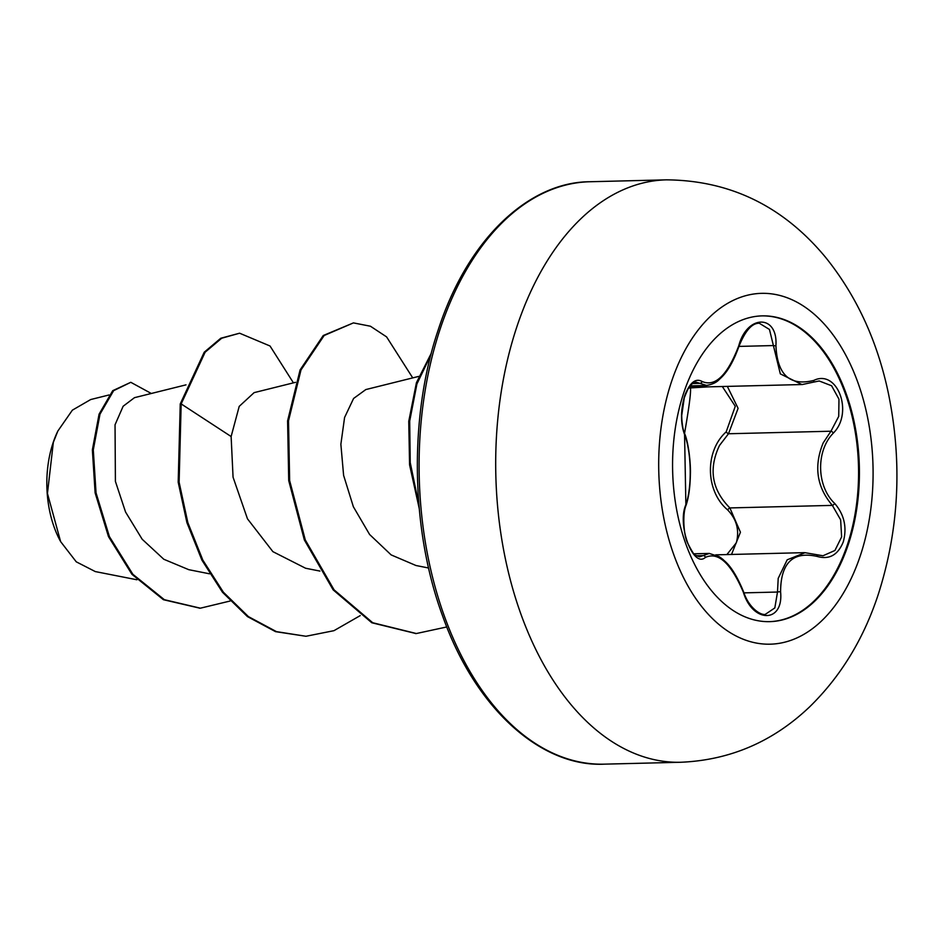 <?xml version="1.0" encoding="UTF-8"?>
<svg xmlns="http://www.w3.org/2000/svg" width="944" height="944" viewBox="0 0 944 944"><rect width="100%" height="100%" fill="white"/><g stroke="black" fill="none" stroke-linecap="round" stroke-linejoin="round"><path stroke-width="1.42" d="M761.784 315.886A152.928 93.373 -91.4 0 1 844.455 391.264A152.928 93.373 -91.4 0 1 847.464 544.511A152.928 93.373 -91.4 0 1 769.36 621.659M683.68 393.034A152.928 93.373 -91.4 0 1 762.197 315.874A152.928 93.373 -91.4 0 1 845.175 390.946A152.928 93.373 -91.4 0 1 848.302 544.487A152.928 93.373 -91.4 0 1 769.785 621.648A152.928 93.373 -91.4 0 1 686.807 546.576A152.928 93.373 -91.4 0 1 683.68 393.034M833.399 433.036C815.817 450.772 816.489 486.254 834.72 503.459C844.278 514.645 847.146 527.413 843.311 541.785C837.977 555.037 829.257 559.922 817.138 556.417C792.877 551.072 780.7 562.907 780.594 591.935C783.768 623.241 752.734 623.453 743.365 592.242C730.951 563.226 718.313 551.603 705.451 557.361C693.203 568.701 676.872 524.829 685.84 504.769A2.336 1.652 19.5 0 1 685.899 505.76L684.542 433.438C682.807 429.331 681.863 423.36 681.721 415.502L684.282 397.813C687.905 389.011 696.259 366.095 684.542 433.438A2.336 1.628 -21.3 0 1 684.506 434.405C680.506 423.065 680.553 410.203 684.648 395.831C689.745 382.615 695.575 377.824 702.124 381.482C715.222 387.17 727.411 375.311 738.715 345.929C746.928 314.34 777.95 314.081 775.933 345.563C777.207 374.815 789.833 386.426 813.811 380.408C837.481 368.821 853.777 412.717 833.399 433.036A2.336 0.991 41.8 0 0 830.944 431.219L838.72 416.387L838.968 399.17L831.581 385.754L819.18 380.975M726.88 554.576L736.355 542.776C739.565 530.316 736.674 519.365 727.659 509.925C705.286 491.163 704.602 451.173 726.184 431.856A2.336 0.85 -135.2 0 0 728.485 433.756L719.481 445.497C708.354 468.967 711.823 489.771 729.877 507.931L740.438 532.227L731.506 554.458M816.725 554.883L822.979 555.768L834.933 550.47L841.623 536.912L840.644 519.849L832.348 505.382C816.702 487.045 813.645 466.218 823.18 442.925L830.944 431.219L728.485 433.756L738.102 408.351L727.34 386.391M743.365 592.242L743.695 592.077C748.568 607.181 759.767 615.075 765.124 614.473L774.823 607.936L777.502 592.041L778.198 578.365L787.202 559.804L805.126 552.653M699.587 556.818L709.404 553.42M708.46 386.851L688.589 388.031M726.184 431.856L735.282 406.286L722.313 386.509M57.867 430.983A85.621 52.274 88.6 0 0 57.49 431.786A85.621 52.274 88.6 0 0 53.053 442.901A85.621 52.274 88.6 0 0 60.192 540.818M109.008 394.981L90.707 399.536L72.369 410.156L57.855 431.03L53.348 442.299L47.448 493.452L60.617 541.596L76.252 561.822L95.143 571.498M185.992 384.857L134.473 397.672L123.145 406.25L115.038 424.788L115.404 481.369L125.552 512.014L142.166 539.236L163.808 559.261L188.765 569.68L209.544 573.81M254.066 392.68L239.21 406.38L231.127 436.529L233.062 477.216L247.458 518.799L272.887 551.65L305.585 568.241L319.922 571.073M418.699 376.408L365.824 389.565L353.587 398.474L344.584 417.484L340.867 444.27L343.604 475.351L353.363 506.739L369.588 534.469L391.135 554.895L415.962 565.503L428.6 568.005M231.127 436.529L181.165 403.914L205.131 352.206L221.698 338.223L239.599 333.208L270.031 346L293.431 382.851M230.1 601.021L200.388 608.184L164.35 599.688L132.868 574.294L109.398 536.581L96.04 492.827L93.291 449.875L99.993 414.156L113.634 390.663L130.791 382.308L151.311 393.483M180.245 403.938L178.192 482.207L186.912 522.61L201.91 560.134L222.454 592.218L247.47 616.609L275.542 631.654L305.974 636.268L276.45 631.63L248.39 616.585L223.374 592.195L202.83 560.111L187.832 522.587L179.112 482.183L181.165 403.914L180.245 403.938L204.211 352.23L220.778 338.247L239.599 333.208M199.927 608.196L163.43 599.711L131.948 574.318L108.477 536.605L95.12 492.851L92.37 449.899L99.073 414.18L112.714 390.686L130.791 382.308M305.974 636.268L333.964 630.675L360.23 615.606M412.729 377.895L386.592 336.89L370.426 326.223L353.434 322.895L324.17 335.498L301.006 369.906L288.51 420.871L289.643 480.579L305.278 539.933L334.082 589.858L372.715 622.733L416.363 633.53L446.783 626.958M430.842 355.05L416.918 383.972L409.696 421.071L410.239 462.595L418.865 504.45M353.434 322.895L323.249 335.521L300.086 369.93L287.59 420.882L288.722 480.602L304.357 539.956L333.161 589.882L371.794 622.757L415.903 633.542M431.337 353.127L416.422 382.709L408.752 421.366L409.578 464.837L419.207 508.427M727.659 509.925A2.336 0.826 133.3 0 1 729.877 507.931L832.348 505.382A2.336 0.968 -43.6 0 0 834.72 503.459M689.875 386.214L698.206 387.111L801.869 384.538L780.322 373.871L769.466 329.468L759.283 323.237C752.073 323.049 745.323 330.671 739.058 346.094L738.715 345.929M706.737 385.471L696.035 382.131M802.66 384.503L801.869 384.538M775.933 345.563A2.336 0.732 -178.3 0 1 772.841 345.575L738.951 346.413M702.124 381.482A2.336 2.053 125.5 0 1 699.693 383.347L692.554 383.524M685.84 504.769C692.2 487.116 691.539 451.987 684.506 434.405M696.306 555.756L702.95 555.591A2.336 2.065 53.6 0 1 705.451 557.361M743.99 592.867L777.502 592.041A2.336 0.767 -3.9 0 1 780.594 591.935M815.994 554.635A2.336 1.392 109.5 0 1 816.407 554.683A2.336 1.392 109.5 0 1 817.138 556.417M813.811 380.408A2.336 1.404 68.9 0 1 813.126 382.214L819.239 380.975M860.338 555.65A175.478 107.144 -91.4 0 1 715.186 621.187A175.478 107.144 -91.4 0 1 671.444 381.872A175.478 107.144 -91.4 0 1 816.595 316.346A175.478 107.144 -91.4 0 1 860.338 555.65M680.86 762.256A291.295 177.861 -91.4 0 1 522.811 619.264A291.295 177.861 -91.4 0 1 516.852 326.813A291.295 177.861 -91.4 0 1 666.417 179.844L589.823 181.744A291.295 177.861 88.6 0 0 440.258 328.713A291.295 177.861 88.6 0 0 446.217 621.164A291.295 177.861 88.6 0 0 604.266 764.156L680.86 762.256C730.243 760.132 773.23 741.595 809.834 706.655C840.903 676.199 863.713 638.769 878.274 594.378C899.101 529.324 902.488 462.371 888.434 393.53C877.483 341.197 856.574 295.85 825.693 257.476C783.319 206.264 730.231 180.387 666.417 179.844M715.753 554.848L804.312 552.653M604.266 764.156C542.67 767.26 476.059 710.926 442.406 615.405C410.546 528.841 408.941 415.867 438.335 329.55C468.33 237.369 530.068 181.85 589.823 181.744M254.066 392.645L295.507 382.332M136.927 579.769L95.143 571.545M200.388 608.184L199.467 608.207M415.443 633.554L416.363 633.53M690.147 385.884L706.537 385.471M693.97 553.798L709.239 553.42M706.749 385.388C712.26 384.409 716.343 382.532 718.986 379.759C721.641 377.034 729.983 371.322 739.058 346.094M696.058 382.131L692.247 383.771C688.766 386.969 686.087 391.713 684.223 398.014L681.769 413.602C681.285 416.646 682.642 430.594 684.542 433.438C688.483 441.945 690.831 463.811 690.406 473.912C690.158 487.316 688.66 497.925 685.899 505.76C682.311 514.161 683.692 535.968 687.739 543.284C692.601 552.618 695.209 556.594 695.575 555.249L699.61 556.807M743.695 592.077C732.662 565.279 724.603 561.527 723.033 559.473L719.257 556.677L709.428 553.491M822.979 555.756L805.138 552.712M802.671 384.444L813.126 382.214"/></g></svg>
